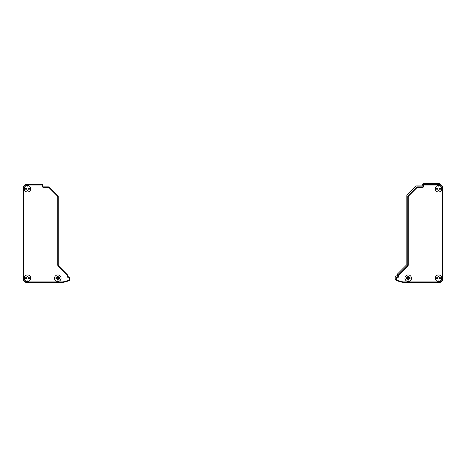 <?xml version="1.0" encoding="UTF-8"?>
<svg xmlns="http://www.w3.org/2000/svg" width="466" height="466" viewBox="0 0 466 466"><rect width="100%" height="100%" fill="white"/><g stroke="black" fill="none" stroke-linecap="round" stroke-linejoin="round"><path stroke-width="0.7" d="M438.506 185.468A3.262 3.262 0 0 1 441.331 190.361A3.262 3.262 0 0 1 435.681 190.361A3.262 3.262 0 0 1 438.506 185.468A3.262 3.262 0 0 0 435.244 188.73A3.262 3.262 0 0 0 438.506 191.992A3.262 3.262 0 0 0 441.768 188.73A3.262 3.262 0 0 0 438.506 185.468M438.04 186.866L438.04 188.264L436.642 188.264L436.642 189.196L438.04 189.196L438.04 190.594L438.972 190.594L438.972 189.196L440.37 189.196L440.37 188.264L438.972 188.264L438.972 186.866L438.04 186.866L438.972 186.866L438.04 186.866L438.04 188.264L436.642 188.264L436.642 189.196L436.642 188.264L436.642 189.196L438.04 189.196L438.04 190.594L438.972 190.594L438.04 190.594L438.972 190.594L438.972 189.196L440.37 189.196L440.37 188.264L440.37 189.196L440.37 188.264L438.972 188.264L438.972 186.866L438.04 186.866M438.506 274.94A3.262 3.262 0 0 1 441.331 279.833A3.262 3.262 0 0 1 435.681 279.833A3.262 3.262 0 0 1 438.506 274.94A3.262 3.262 0 0 0 435.244 278.202A3.262 3.262 0 0 0 438.506 281.464A3.262 3.262 0 0 0 441.768 278.202A3.262 3.262 0 0 0 438.506 274.94M438.04 276.338L438.04 277.736L436.642 277.736L436.642 278.668L438.04 278.668L438.04 280.066L438.972 280.066L438.972 278.668L440.37 278.668L440.37 277.736L438.972 277.736L438.972 276.338L438.04 276.338L438.972 276.338L438.04 276.338L438.04 277.736L436.642 277.736L436.642 278.668L436.642 277.736L436.642 278.668L438.04 278.668L438.04 280.066L438.972 280.066L438.04 280.066L438.972 280.066L438.972 278.668L440.37 278.668L440.37 277.736L440.37 278.668L440.37 277.736L438.972 277.736L438.972 276.338L438.04 276.338M408.216 274.94A3.262 3.262 0 0 1 411.041 279.833A3.262 3.262 0 0 1 405.391 279.833A3.262 3.262 0 0 1 408.216 274.94A3.262 3.262 0 0 0 404.954 278.202A3.262 3.262 0 0 0 408.216 281.464A3.262 3.262 0 0 0 411.478 278.202A3.262 3.262 0 0 0 408.216 274.94M407.75 276.338L407.75 277.736L406.352 277.736L406.352 278.668L407.75 278.668L407.75 280.066L408.682 280.066L408.682 278.668L410.08 278.668L410.08 277.736L408.682 277.736L408.682 276.338L407.75 276.338L408.682 276.338L407.75 276.338L407.75 277.736L406.352 277.736L406.352 278.668L406.352 277.736L406.352 278.668L407.75 278.668L407.75 280.066L408.682 280.066L407.75 280.066L408.682 280.066L408.682 278.668L410.08 278.668L410.08 277.736L410.08 278.668L410.08 277.736L408.682 277.736L408.682 276.338L407.75 276.338M27.494 185.468A3.262 3.262 0 0 0 24.669 190.361A3.262 3.262 0 0 0 30.319 190.361A3.262 3.262 0 0 0 27.494 185.468A3.262 3.262 0 0 1 30.756 188.73A3.262 3.262 0 0 1 27.494 191.992A3.262 3.262 0 0 1 24.232 188.73A3.262 3.262 0 0 1 27.494 185.468M27.96 186.866L27.96 188.264L29.358 188.264L29.358 189.196L27.96 189.196L27.96 190.594L27.028 190.594L27.028 189.196L25.63 189.196L25.63 188.264L27.028 188.264L27.028 186.866L27.96 186.866L27.028 186.866L27.96 186.866L27.96 188.264L29.358 188.264L29.358 189.196L29.358 188.264L29.358 189.196L27.96 189.196L27.96 190.594L27.028 190.594L27.96 190.594L27.028 190.594L27.028 189.196L25.63 189.196L25.63 188.264L25.63 189.196L25.63 188.264L27.028 188.264L27.028 186.866L27.96 186.866M27.494 274.94A3.262 3.262 0 0 0 24.669 279.833A3.262 3.262 0 0 0 30.319 279.833A3.262 3.262 0 0 0 27.494 274.94A3.262 3.262 0 0 1 30.756 278.202A3.262 3.262 0 0 1 27.494 281.464A3.262 3.262 0 0 1 24.232 278.202A3.262 3.262 0 0 1 27.494 274.94M27.96 276.338L27.96 277.736L29.358 277.736L29.358 278.668L27.96 278.668L27.96 280.066L27.028 280.066L27.028 278.668L25.63 278.668L25.63 277.736L27.028 277.736L27.028 276.338L27.96 276.338L27.028 276.338L27.96 276.338L27.96 277.736L29.358 277.736L29.358 278.668L29.358 277.736L29.358 278.668L27.96 278.668L27.96 280.066L27.028 280.066L27.96 280.066L27.028 280.066L27.028 278.668L25.63 278.668L25.63 277.736L25.63 278.668L25.63 277.736L27.028 277.736L27.028 276.338L27.96 276.338M57.784 274.94A3.262 3.262 0 0 0 54.959 279.833A3.262 3.262 0 0 0 60.609 279.833A3.262 3.262 0 0 0 57.784 274.94A3.262 3.262 0 0 1 61.046 278.202A3.262 3.262 0 0 1 57.784 281.464A3.262 3.262 0 0 1 54.522 278.202A3.262 3.262 0 0 1 57.784 274.94M58.25 276.338L58.25 277.736L59.648 277.736L59.648 278.668L58.25 278.668L58.25 280.066L57.318 280.066L57.318 278.668L55.92 278.668L55.92 277.736L57.318 277.736L57.318 276.338L58.25 276.338L57.318 276.338L58.25 276.338L58.25 277.736L59.648 277.736L59.648 278.668L59.648 277.736L59.648 278.668L58.25 278.668L58.25 280.066L57.318 280.066L58.25 280.066L57.318 280.066L57.318 278.668L55.92 278.668L55.92 277.736L55.92 278.668L55.92 277.736L57.318 277.736L57.318 276.338L58.25 276.338M435.244 278.202A3.262 3.262 0 0 0 438.506 281.464A3.262 3.262 0 0 0 441.768 278.202A3.262 3.262 0 0 0 438.506 274.94A3.262 3.262 0 0 0 435.244 278.202M408.216 265.043A1.864 1.864 0 0 1 407.668 266.36L399.17 274.858A0.932 0.932 0 0 0 398.896 275.517L398.896 276.338A0.932 0.932 0 0 1 397.964 277.27L397.265 277.27A0.699 0.699 0 0 0 396.566 277.969L396.566 279.128A1.398 1.398 0 0 0 397.58 280.468L401.5 281.592A8.854 8.854 0 0 0 403.929 281.93L439.438 281.93A2.796 2.796 0 0 0 442.234 279.134L442.234 187.798A2.796 2.796 0 0 0 439.438 185.002L424.06 185.002A0.466 0.466 0 0 0 423.594 185.468L423.594 186.4A0.932 0.932 0 0 1 422.662 187.332L417.647 187.332A0.932 0.932 0 0 0 416.988 187.606L408.49 196.104A0.932 0.932 0 0 0 408.216 196.763L408.216 265.043L407.75 265.043A1.398 1.398 0 0 1 407.342 266.028L398.838 274.532A1.398 1.398 0 0 0 398.43 275.517L398.43 276.338A0.466 0.466 0 0 1 397.964 276.804L397.265 276.804A1.165 1.165 0 0 0 396.1 277.969L396.1 279.128A1.864 1.864 0 0 0 397.451 280.916L401.372 282.035A9.32 9.32 0 0 0 403.929 282.396L439.438 282.396A3.262 3.262 0 0 0 442.7 279.134L442.7 187.798A3.262 3.262 0 0 0 439.438 184.536L424.06 184.536A0.932 0.932 0 0 0 423.128 185.468L423.128 186.4A0.466 0.466 0 0 1 422.662 186.866L417.647 186.866A1.398 1.398 0 0 0 416.662 187.274L408.158 195.778A1.398 1.398 0 0 0 407.75 196.763L407.75 265.043M411.478 278.202A3.262 3.262 0 0 0 406.585 275.377A3.262 3.262 0 0 0 406.585 281.027A3.262 3.262 0 0 0 411.478 278.202M441.768 188.73A3.262 3.262 0 0 0 436.875 185.905A3.262 3.262 0 0 0 436.875 191.555A3.262 3.262 0 0 0 441.768 188.73M57.784 265.043A1.864 1.864 0 0 0 58.332 266.36L66.83 274.858A0.932 0.932 0 0 1 67.104 275.517L67.104 276.338A0.932 0.932 0 0 0 68.036 277.27L68.735 277.27A0.699 0.699 0 0 1 69.434 277.969L69.434 279.128A1.398 1.398 0 0 1 68.42 280.468L64.5 281.592A8.854 8.854 0 0 1 62.071 281.93L26.562 281.93A2.796 2.796 0 0 1 23.766 279.134L23.766 187.798A2.796 2.796 0 0 1 26.562 185.002L41.94 185.002A0.466 0.466 0 0 1 42.406 185.468L42.406 186.4A0.932 0.932 0 0 0 43.338 187.332L48.353 187.332A0.932 0.932 0 0 1 49.012 187.606L57.51 196.104A0.932 0.932 0 0 1 57.784 196.763L57.784 265.043L58.25 265.043A1.398 1.398 0 0 0 58.658 266.028L67.162 274.532A1.398 1.398 0 0 1 67.57 275.517L67.57 276.338A0.466 0.466 0 0 0 68.036 276.804L68.735 276.804A1.165 1.165 0 0 1 69.9 277.969L69.9 279.128A1.864 1.864 0 0 1 68.549 280.916L64.628 282.035A9.32 9.32 0 0 1 62.071 282.396L26.562 282.396A3.262 3.262 0 0 1 23.3 279.134L23.3 187.798A3.262 3.262 0 0 1 26.562 184.536L41.94 184.536A0.932 0.932 0 0 1 42.872 185.468L42.872 186.4A0.466 0.466 0 0 0 43.338 186.866L48.353 186.866A1.398 1.398 0 0 1 49.338 187.274L57.842 195.778A1.398 1.398 0 0 1 58.25 196.763L58.25 265.043M66.83 274.858L67.296 274.666A0.932 0.932 0 0 1 67.57 275.324L67.104 275.517M58.25 196.57L58.25 196.57A0.932 0.932 0 0 0 57.976 195.912L57.976 195.912M48.93 186.866L49.338 187.274L48.353 186.866L48.353 187.332M67.57 275.872A0.932 0.932 0 0 0 68.502 276.804A0.932 0.932 0 0 1 67.57 275.872M416.988 187.606L416.662 187.274L417.07 186.866L417.647 186.866L417.647 187.332M408.216 196.763L407.75 196.57A0.932 0.932 0 0 1 408.024 195.912L408.49 196.104M398.896 275.517L398.43 275.324A0.932 0.932 0 0 1 398.704 274.666L399.17 274.858M397.498 276.804A0.932 0.932 0 0 0 398.43 275.872M396.263 279.891A1.864 1.864 0 0 1 395.168 278.196L395.168 277.037A1.165 1.165 0 0 1 396.333 275.872L396.566 275.872A0.932 0.932 0 0 0 397.498 274.94L397.498 274.392A0.932 0.932 0 0 1 397.772 273.734L406.818 264.688L406.818 195.638A0.932 0.932 0 0 1 407.092 194.98L416.138 185.934L422.196 185.934L422.196 185.002A1.398 1.398 0 0 1 423.594 183.604L438.506 183.604A3.262 3.262 0 0 1 441.232 185.072M407.668 266.36L407.342 266.028M398.896 276.338L398.43 276.338M397.964 277.27L397.964 276.804M397.265 277.27L397.265 276.804M396.566 277.969L396.1 277.969M396.566 279.128L396.1 279.128M397.58 280.468L397.451 280.916M401.5 281.592L401.372 282.035M403.929 281.93L403.929 282.396M439.438 281.93L439.438 282.396M442.234 279.134L442.7 279.134M442.234 187.798L442.7 187.798M439.438 185.002L439.438 184.536M424.06 185.002L424.06 184.536M423.594 185.468L423.128 185.468M423.594 186.4L423.128 186.4M422.662 187.332L422.662 186.866M58.332 266.36L58.658 266.028M67.104 276.338L67.57 276.338M68.036 277.27L68.036 276.804M68.735 277.27L68.735 276.804M69.434 277.969L69.9 277.969M69.434 279.128L69.9 279.128M68.42 280.468L68.549 280.916M64.5 281.592L64.628 282.035M62.071 281.93L62.071 282.396M26.562 281.93L26.562 282.396M23.766 279.134L23.3 279.134M23.766 187.798L23.3 187.798M26.562 185.002L26.562 184.536M41.94 185.002L41.94 184.536M42.406 185.468L42.872 185.468M42.406 186.4L42.872 186.4M43.338 187.332L43.338 186.866M49.012 187.606L49.338 187.274M57.51 196.104L57.842 195.778M57.784 196.763L58.25 196.763"/></g></svg>
